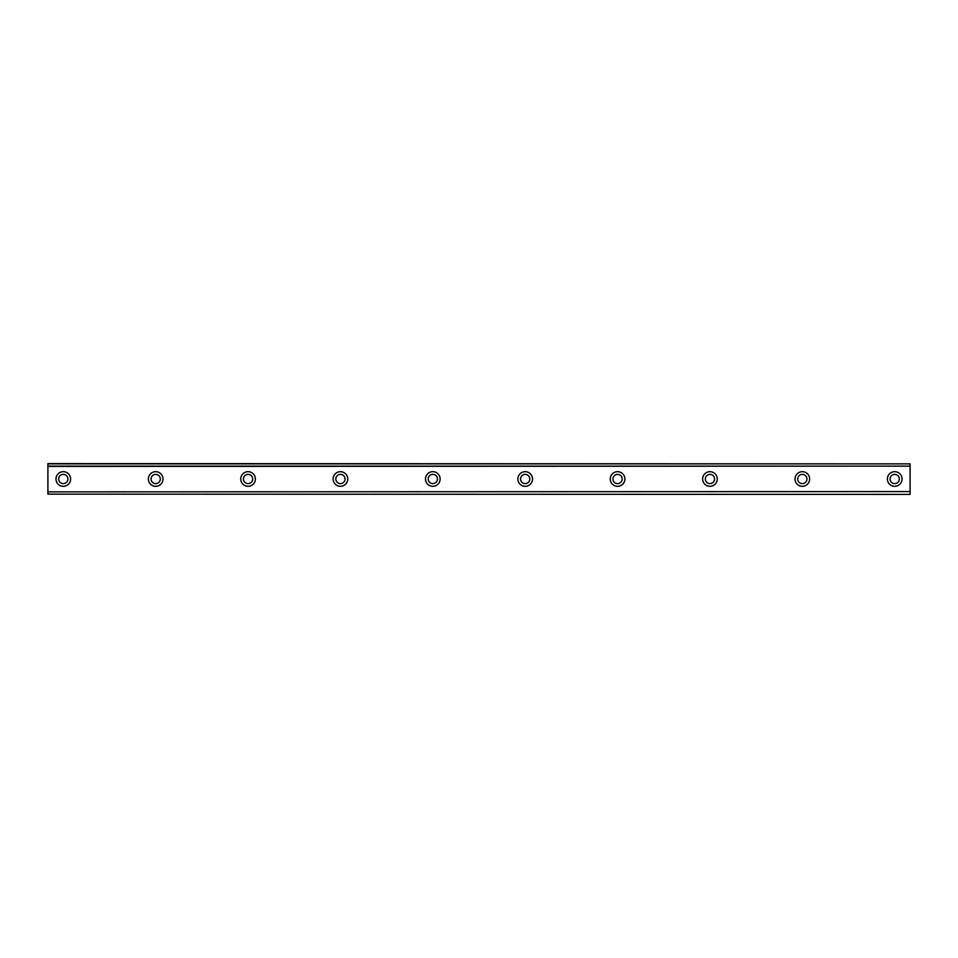 <?xml version="1.0" encoding="UTF-8"?>
<svg xmlns="http://www.w3.org/2000/svg" width="958" height="958" viewBox="0 0 958 958"><rect width="100%" height="100%" fill="white"/><g stroke="black" fill="none" stroke-linecap="round" stroke-linejoin="round"><path stroke-width="1.44" d="M63.3 483.622A4.622 4.622 0 0 1 58.678 479A4.622 4.622 0 0 1 63.3 474.378A4.622 4.622 0 0 1 67.91 479A4.622 4.622 0 0 1 63.3 483.622M894.7 483.622A4.622 4.622 0 0 1 890.09 479A4.622 4.622 0 0 1 894.7 474.378A4.622 4.622 0 0 1 899.322 479A4.622 4.622 0 0 1 894.7 483.622M802.325 483.622A4.622 4.622 0 0 1 797.703 479A4.622 4.622 0 0 1 802.325 474.378A4.622 4.622 0 0 1 806.947 479A4.622 4.622 0 0 1 802.325 483.622M709.95 483.622A4.622 4.622 0 0 1 705.327 479A4.622 4.622 0 0 1 709.95 474.378A4.622 4.622 0 0 1 714.56 479A4.622 4.622 0 0 1 709.95 483.622M617.563 483.622A4.622 4.622 0 0 1 612.952 479A4.622 4.622 0 0 1 617.563 474.378A4.622 4.622 0 0 1 622.185 479A4.622 4.622 0 0 1 617.563 483.622M525.188 483.622A4.622 4.622 0 0 1 520.565 479A4.622 4.622 0 0 1 525.188 474.378A4.622 4.622 0 0 1 529.81 479A4.622 4.622 0 0 1 525.188 483.622M432.812 483.622A4.622 4.622 0 0 1 428.19 479A4.622 4.622 0 0 1 432.812 474.378A4.622 4.622 0 0 1 437.435 479A4.622 4.622 0 0 1 432.812 483.622M340.437 483.622A4.622 4.622 0 0 1 335.815 479A4.622 4.622 0 0 1 340.437 474.378A4.622 4.622 0 0 1 345.048 479A4.622 4.622 0 0 1 340.437 483.622M248.05 483.622A4.622 4.622 0 0 1 243.44 479A4.622 4.622 0 0 1 248.05 474.378A4.622 4.622 0 0 1 252.673 479A4.622 4.622 0 0 1 248.05 483.622M155.675 483.622A4.622 4.622 0 0 1 151.053 479A4.622 4.622 0 0 1 155.675 474.378A4.622 4.622 0 0 1 160.297 479A4.622 4.622 0 0 1 155.675 483.622M63.3 471.683A7.317 7.317 0 0 0 55.983 479A7.317 7.317 0 0 0 63.3 486.317A7.317 7.317 0 0 0 70.605 479A7.317 7.317 0 0 0 63.3 471.683M894.7 471.683A7.317 7.317 0 0 0 887.395 479A7.317 7.317 0 0 0 894.7 486.317A7.317 7.317 0 0 0 902.017 479A7.317 7.317 0 0 0 894.7 471.683M802.325 471.683A7.317 7.317 0 0 0 795.008 479A7.317 7.317 0 0 0 802.325 486.317A7.317 7.317 0 0 0 809.642 479A7.317 7.317 0 0 0 802.325 471.683M709.95 471.683A7.317 7.317 0 0 0 702.633 479A7.317 7.317 0 0 0 709.95 486.317A7.317 7.317 0 0 0 717.255 479A7.317 7.317 0 0 0 709.95 471.683M617.563 471.683A7.317 7.317 0 0 0 610.258 479A7.317 7.317 0 0 0 617.563 486.317A7.317 7.317 0 0 0 624.879 479A7.317 7.317 0 0 0 617.563 471.683M525.188 471.683A7.317 7.317 0 0 0 517.871 479A7.317 7.317 0 0 0 525.188 486.317A7.317 7.317 0 0 0 532.504 479A7.317 7.317 0 0 0 525.188 471.683M432.812 471.683A7.317 7.317 0 0 0 425.496 479A7.317 7.317 0 0 0 432.812 486.317A7.317 7.317 0 0 0 440.129 479A7.317 7.317 0 0 0 432.812 471.683M340.437 471.683A7.317 7.317 0 0 0 333.121 479A7.317 7.317 0 0 0 340.437 486.317A7.317 7.317 0 0 0 347.742 479A7.317 7.317 0 0 0 340.437 471.683M248.05 471.683A7.317 7.317 0 0 0 240.745 479A7.317 7.317 0 0 0 248.05 486.317A7.317 7.317 0 0 0 255.367 479A7.317 7.317 0 0 0 248.05 471.683M155.675 471.683A7.317 7.317 0 0 0 148.358 479A7.317 7.317 0 0 0 155.675 486.317A7.317 7.317 0 0 0 162.992 479A7.317 7.317 0 0 0 155.675 471.683M47.9 494.136L910.1 494.4L47.9 494.136L47.9 491.861L910.1 491.562L47.9 491.861M47.9 463.864L910.1 463.864L47.9 463.6L47.9 491.562M910.1 463.864L910.1 466.139L47.9 466.139M47.9 466.438L910.1 466.139M910.1 466.438L910.1 491.562M910.1 491.861L910.1 494.136"/></g></svg>
